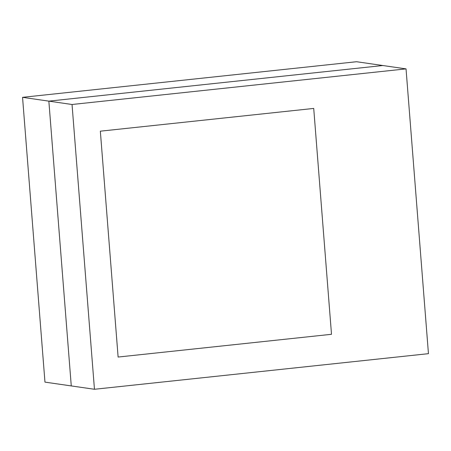<?xml version="1.0" encoding="UTF-8"?>
<svg xmlns="http://www.w3.org/2000/svg" width="451" height="451" viewBox="0 0 451 451"><rect width="100%" height="100%" fill="white"/><g stroke="black" fill="none" stroke-linecap="round" stroke-linejoin="round"><path stroke-width="0.68" d="M100.342 131.179L313.721 108.432L331.502 334.298L118.117 357.045L100.342 131.179L313.721 108.432L331.502 334.298L118.117 357.045L100.342 131.179M406.035 68.879L428.45 353.669L94.456 389.275L71.269 385.926L48.855 101.137L71.269 385.926L44.965 382.121L22.55 97.331L356.544 61.725L382.848 65.525L48.855 101.137L72.042 104.491L406.035 68.879L382.848 65.525L48.855 101.137L22.55 97.331M94.456 389.275L72.042 104.491"/></g></svg>
